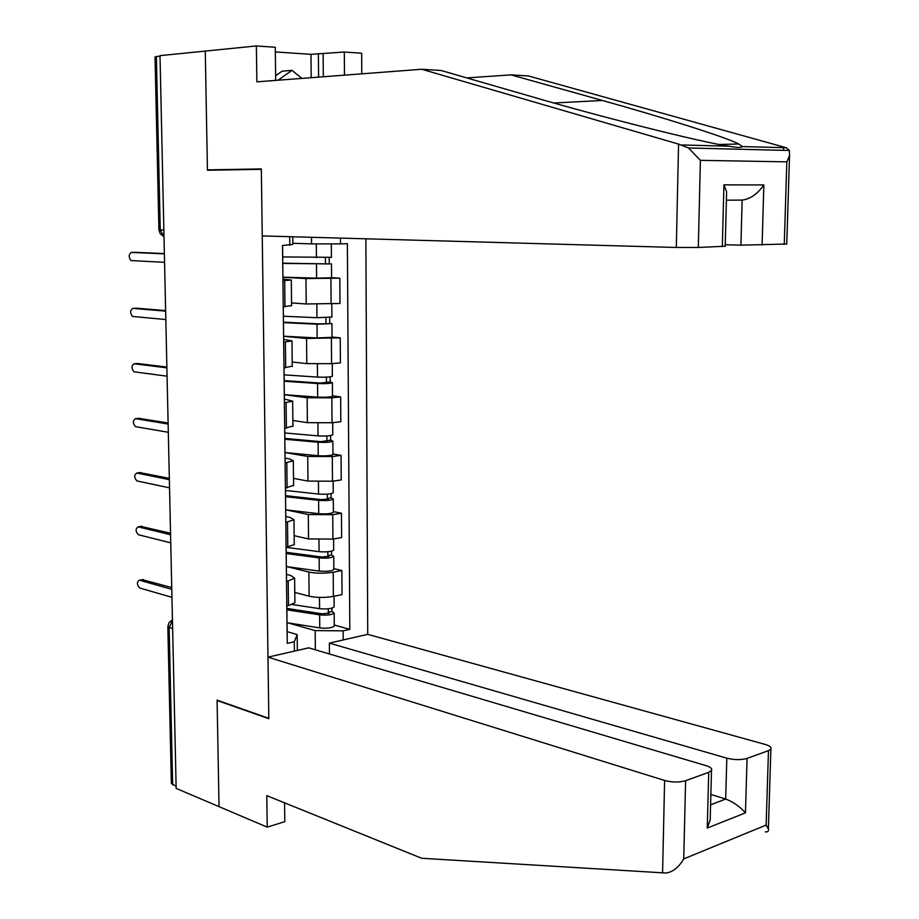 <?xml version="1.0" encoding="UTF-8"?>
<svg xmlns="http://www.w3.org/2000/svg" width="919" height="919" viewBox="0 0 919 919"><rect width="100%" height="100%" fill="white"/><g stroke="black" fill="none" stroke-linecap="round" stroke-linejoin="round"><path stroke-width="1.38" d="M726.814 758.175C734.373 760.013 741.116 760.093 747.055 758.405L745.458 812.856C739.772 806.48 733.178 801.873 725.688 799.048L726.814 758.175L329.37 643.116L367.738 634.34L365.877 238.814M275.689 80.401L275.275 47.26L256.367 45.95L160.009 55.645L176.161 788.41L219.032 806.641L217.102 700.496L217.7 700.347M222.777 169.992L207.43 169.854L205.27 51.096L207.441 170.256L261.341 169.337L268.808 718.325L217.091 700.14L219.032 806.641L267.222 827.146L284.798 821.666L284.568 802.838M163.846 230.003L158.918 229.819L155.035 56.886L156.368 56.53L160.251 229.911L163.996 236.677M160.021 56.162L156.368 56.53M176.115 786.319L171.359 783.379L167.844 626.873M294.781 592.433L309.106 596.19C316.618 597.787 324.706 597.844 333.379 596.385L342.029 594.604L341.868 570.538L333.195 572.215C324.499 573.594 316.389 573.536 308.876 572.043L287.107 566.667M286.464 574.398L290.783 575.489L294.62 578.2L288.187 580.923L288.486 605.621L294.896 602.726L294.896 601.945M288.486 605.621L286.808 605.966M333.827 568.597L341.868 570.538M288.187 580.923L286.51 581.245M294.149 535.685L308.543 538.936L332.931 539.097L341.638 537.558L341.466 513.239L332.747 514.674L308.302 514.537L286.131 509.896M286.108 547.368L294.252 544.576L294.241 543.899M333.39 511.596L341.466 513.239M285.775 516.558L290.117 517.489L293.977 519.786L285.809 522.394M293.506 478.374L307.968 481.085L332.483 481.211L341.236 479.925L341.064 455.364L332.299 456.548L307.727 456.444L285.016 452.55L318.204 455.709C325.694 456.123 330.599 455.744 332.954 454.572L332.942 454.296M285.407 488.161L293.586 485.255M332.942 454.009L341.064 455.364M285.085 458.11L289.451 458.88L293.31 460.775L285.108 462.923M292.862 420.488L307.394 422.66L332.035 422.751L340.823 421.706L340.65 396.905L331.839 397.824L307.141 397.755L284.327 394.711M284.879 440.477L284.729 428.334L292.92 426.002M332.494 395.836L340.65 396.905M284.385 399.064L292.644 401.155L284.396 402.832M292.208 362.006L306.808 363.614L331.575 363.671L340.421 362.89L340.237 337.824L306.555 338.456L283.638 336.297M283.971 367.876L292.253 366.13M332.046 337.078L340.237 337.824M283.672 339.41L291.978 340.892L283.672 342.109M291.553 302.914L306.222 303.971L339.996 303.477L339.823 278.147L305.97 278.549L282.937 277.274M283.247 306.774L291.576 305.625M331.587 277.71L339.823 278.147M282.96 279.135L291.3 280.008L282.937 280.732M315.355 649.802L315.171 630.595L287.992 622.875M287.142 631.663L297.17 634.569L297.342 650.445M294.39 651.123L294.275 641.795L297.17 634.569M292.793 236.78L292.885 244.408L282.524 245.499L287.245 643.369L294.275 641.795M289.818 245.293L289.715 236.688M340.455 238.101L340.489 243.88L311.541 243.891L311.484 237.297M315.171 630.595L343.166 630.836L349.817 629.343L347.382 243.684L340.489 243.88M343.166 630.836L343.224 639.946M292.874 243.282L311.541 243.891M334.263 625.035L349.817 629.343M142.238 579.671L171.738 587.54M287.004 622.565L287.004 623.174M171.773 589.343L139.458 580.176C136.678 582.037 136.77 584.656 139.722 588.011L171.956 597.339M286.866 608.424L322.397 613.858L329.37 612.996L328.336 612.226L332 611.445L334.171 613.065L334.263 625.621M286.889 609.814L319.64 614.845C327.015 615.512 331.862 614.926 334.171 613.065M287.073 622.726L319.755 627.907C327.13 628.596 331.966 627.987 334.263 626.069M328.301 608.792L328.347 613.593M292.322 604.541L319.582 608.665C326.969 609.331 331.816 608.746 334.125 606.908L334.114 606.483M331.977 608.137L332 611.445M141.009 526.415L170.543 533.215M170.578 534.778L138.206 526.851C135.346 528.747 135.403 531.377 138.378 534.743L170.75 542.853M139.837 472.619L169.326 478.362M169.36 479.684L136.862 473.009C134.025 474.928 134.048 477.57 136.931 480.947L169.533 487.84M267.98 657.154L664.609 780.461C672.249 782.448 679.256 782.54 685.608 780.713L708.71 772.328L711.49 770.501C712.351 768.686 710.536 767.055 706.01 765.63L308.727 647.838L267.98 657.154L268.819 718.704L217.102 700.496M685.608 780.713L683.736 858.897C678.819 867.283 672.938 871.993 666.091 873.027L421.672 858.266L266.786 795.647L267.222 827.146M747.055 758.405L768.468 750.639L770.88 749.065C771.719 747.342 769.823 745.791 765.194 744.424L367.738 634.34M329.462 653.983L329.37 643.116M710.594 804.837L725.688 799.048L710.858 794.441M710.353 814.073L710.203 819.863L707.274 828.03L708.71 772.328M765.332 831.879C767.905 832.12 768.916 831.121 768.376 828.892L766.136 825.067L768.468 750.639M678.567 144.099L688.515 147.982L700.393 160.343L698.314 247.464L676.304 247.475L678.567 144.099L421.729 69.258L256.861 81.837L256.367 45.95M421.729 69.258L440.982 70.464L532.503 96.897C599.234 116.46 702.369 142.548 729.089 146.213C736.843 147.672 741.277 147.787 742.414 146.569L738.761 143.996C726.205 137.218 659.853 116.437 602.416 100.481L510.964 74.864L466.783 77.92M786.756 244.017L740.921 245.155L742.15 200.089C750.157 199.113 757.394 194.07 763.861 184.949L762.092 245.143M725.229 244.741L740.921 245.155M311.185 77.69L310.967 54.324L275.332 51.935M310.967 54.324L344.315 52.027L361.661 53.222L361.764 73.83M344.464 75.151L344.315 52.027M784.263 244.328L786.836 161.847L789.536 155.644L789.352 150.486L786.308 147.741L528.459 75.967L510.964 74.864M725.194 246.235L698.314 247.464M207.43 169.854L261.329 168.924L262.248 235.919L676.304 247.475M323.132 53.957L323.316 76.771M318.594 77.127L318.388 53.635M722.334 246.591L723.931 184.857L726.619 191.784L726.504 196.207M275.631 75.737L282.144 71.154L292.001 70.349L301.937 78.402M278.009 80.229L292.001 70.349M286.2 552.308L321.903 557.029L328.91 556.282L327.865 555.616L331.552 554.927L333.735 556.34L333.827 569.091M286.223 553.525L319.123 557.89C326.544 558.476 331.414 557.959 333.735 556.34M286.372 566.563L319.249 571.078C326.647 571.687 331.518 571.159 333.838 569.481M327.83 551.756L327.876 556.799M286.28 558.718L286.142 547.356L319.065 551.653C326.486 552.227 331.357 551.71 333.689 550.125L333.677 549.746M331.529 551.182L331.552 554.927M285.533 495.64L321.397 499.626L328.439 498.994L327.394 498.431L331.104 497.845L333.287 499.04L333.39 511.986M285.545 496.674L318.606 500.361C326.061 500.855 330.955 500.418 333.287 499.04M285.694 509.838L318.732 513.687C326.176 514.203 331.058 513.744 333.39 512.32M327.359 494.146L327.405 499.431M285.464 490.436L318.548 494.054C326.004 494.537 330.909 494.112 333.241 492.768L333.241 492.446M331.07 493.664L331.104 497.845M138.654 418.317L168.108 422.981M168.131 424.05L135.507 418.65C132.692 420.592 132.681 423.257 135.472 426.634L168.315 432.286M137.471 363.51L166.879 367.06M166.89 367.864L134.14 363.775C131.348 365.751 131.302 368.427 134.002 371.816L167.074 376.181M136.288 308.175L165.627 310.588M165.638 311.139L132.761 308.37C129.993 310.369 129.912 313.069 132.52 316.458L165.822 319.536M284.856 438.409L320.892 441.648L330.656 440.19L332.85 441.166L332.954 454.572M284.856 439.248L318.089 442.246C325.579 442.636 330.495 442.28 332.85 441.166M326.888 435.939L326.934 441.488M284.787 432.952L318.031 435.87C325.521 436.261 330.449 435.916 332.793 434.813L332.793 434.561M330.61 435.549L330.656 440.19M284.166 380.592L320.375 383.062L330.197 381.948L332.391 382.695L332.494 396.02M284.132 381.236L317.56 383.522C325.085 383.832 330.036 383.556 332.391 382.695M284.327 394.676L317.687 397.134C325.2 397.456 330.139 397.157 332.494 396.238M326.406 377.146L326.452 382.936M284.097 374.872L317.503 377.089C325.039 377.387 329.978 377.112 332.345 376.285L332.345 376.089M330.151 376.836L330.197 381.948M283.431 322.19L319.858 323.89L331.943 323.614L332.046 337.147M283.443 322.638L317.032 324.212L331.943 323.614M283.638 336.205L317.147 337.951L332.046 337.307M325.912 317.733L325.969 323.798M283.397 316.216L316.975 317.71L331.885 317.009M329.68 317.526L329.726 323.097M282.719 259.009L282.558 245.499M135.082 252.323L164.375 253.564M164.375 253.851L131.371 252.438C128.626 254.471 128.511 257.182 131.026 260.571L164.57 262.329M282.73 263.19L331.483 263.937L331.587 277.676M282.73 263.431L331.483 263.937M282.937 277.147L316.618 278.158L331.587 277.768M325.418 257.711L325.475 264.04M282.696 256.941L331.426 257.32M292.874 243.363L297.848 243.443M329.209 257.596L329.255 263.65M305.97 278.549L306.222 303.971M306.555 338.456L306.808 363.614M307.141 397.755L307.394 422.66M307.727 456.444L307.968 481.085M308.302 514.537L308.543 538.936M308.876 572.043L309.106 596.19M285.384 341.971L285.694 367.726M286.096 402.66L286.395 428.139M286.808 462.694L287.096 487.909M287.498 522.118L287.796 547.069M284.672 280.651L284.97 306.682M331.38 338.502L331.575 363.671M331.839 397.824L332.035 422.751M332.299 456.548L332.483 481.211M332.747 514.674L332.931 539.097M333.195 572.215L333.379 596.385M330.909 278.549L331.116 303.994M172.462 620.601L169.142 627.688L172.657 784.849M172.646 628.791L167.832 626.597L169.062 622.519L172.45 619.865M139.527 580.188L143.307 579.51M319.64 614.845L319.755 627.907M319.479 597.43L319.582 608.665M138.206 526.851L141.997 526.265M136.862 473.009L140.676 472.515M683.736 858.897L766.136 825.067M745.458 812.856L707.274 828.03M662.576 872.981L664.609 780.461M681.806 144.961L729.089 146.213M742.414 146.569L786.308 147.741M786.836 161.847L700.393 160.343M723.931 184.857L763.861 184.949M783.631 147.66L783.551 150.337M742.15 200.089L726.401 200.204M553.847 102.997L602.416 100.481M319.123 557.89L319.249 571.078M318.962 539.993L319.065 551.653M318.606 500.361L318.732 513.687M318.445 481.981L318.548 494.054M135.507 418.65L139.343 418.248M134.14 363.775L137.999 363.464M132.761 308.37L136.644 308.164M318.089 442.246L318.204 455.709M317.917 423.36L318.031 435.87M317.56 383.522L317.687 397.134M317.388 364.142L317.503 377.089M317.032 324.212L317.147 337.951M316.848 304.304L316.975 317.71M131.371 252.438L135.277 252.323M316.492 264.27L316.618 278.158M316.308 243.891L316.435 257.699M171.348 569.883L171.474 575.535M170.118 514.135L170.245 519.798M168.878 457.823L169.004 463.509M167.626 400.96L167.752 406.669M166.35 343.522L166.477 349.266M165.075 285.499L165.202 291.277M291.3 280.008L291.587 305.843M291.978 340.892L292.265 366.463M292.644 401.155L292.931 426.45M293.31 460.775L293.598 485.818M293.977 519.786L294.252 544.576M294.62 578.2L294.896 602.726M158.918 229.842L160.297 233.805L163.651 236.482M286.969 616.798L286.843 605.954M287.199 636.396L287.05 623.093M139.458 580.176L143.238 579.498M334.034 596.247L334.125 606.908M286.51 578.51L286.36 565.07M285.579 500.028L285.441 488.161M285.82 520.039L285.66 506.449M711.49 770.501L710.203 819.863M770.88 749.065L768.376 828.892M719.382 144.49L738.761 143.996M725.194 246.407L726.619 191.784M789.536 155.644L786.756 244.167M789.352 150.486L688.515 147.982M333.597 538.971L333.689 550.125M333.149 481.119L333.241 492.768M285.12 460.947L284.959 447.22M284.166 380.811L284.017 367.876M284.408 401.247L284.247 387.37M283.443 320.272L283.282 306.774M283.695 340.915L283.523 326.9M332.701 422.671L332.793 434.813M332.253 363.614L332.345 376.285M331.793 303.948L331.897 317.147M282.972 279.939L282.799 265.775M331.322 243.88L331.437 257.4"/></g></svg>
